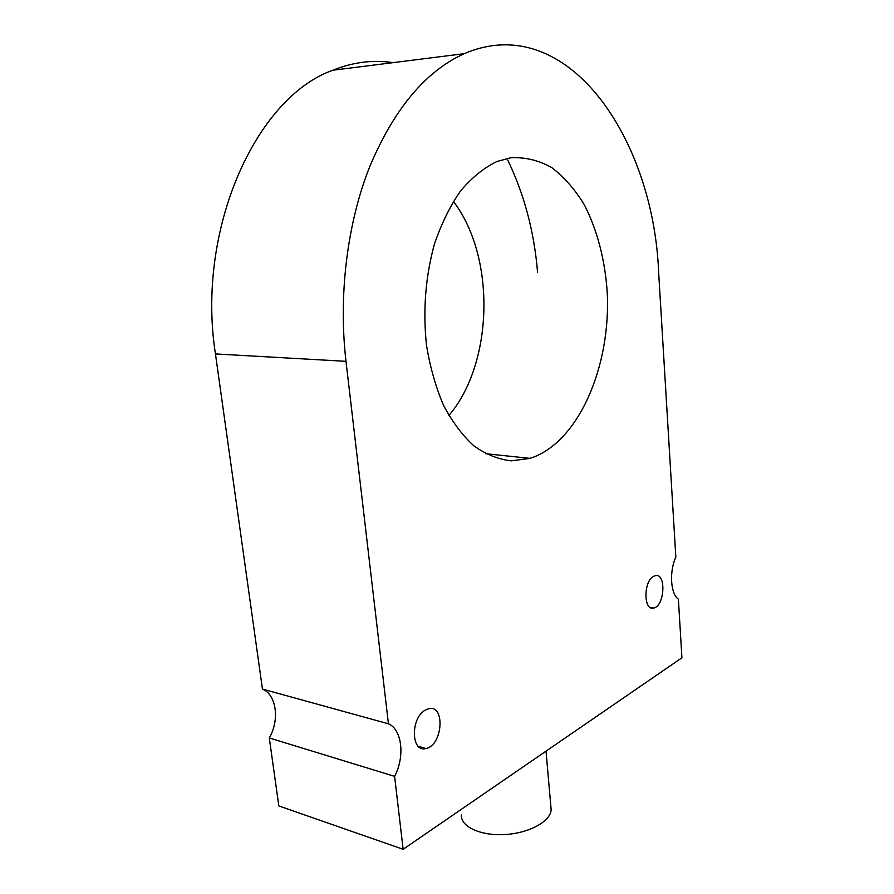 <?xml version="1.0" encoding="UTF-8"?>
<svg xmlns="http://www.w3.org/2000/svg" width="894" height="894" viewBox="0 0 894 894"><rect width="100%" height="100%" fill="white"/><g stroke="black" fill="none" stroke-linecap="round" stroke-linejoin="round"><path stroke-width="1.34" d="M388.443 723.805L345.989 361.332C338.357 295.612 347.073 223.969 369.557 167.022C393.997 109.001 425.566 71.218 464.265 53.674C567.019 9.543 653.581 138.168 658.654 272.625L675.842 557.174C669.125 571.534 670.534 593.817 678.39 599.181L681.921 657.794L403.138 849.3L278.827 805.93L269.295 737.963C279.844 719.871 276.436 694.672 262.445 689.073L388.443 723.805C402.077 729.459 405.105 756.525 394.6 776.361L269.295 737.963M653.514 576.384L655.067 575.725C666.343 572.126 664.924 605.976 653.749 608.032C643.557 611.496 643.278 581.513 653.514 576.384M425.365 710.082L428.494 708.797C445.57 703.969 442.809 745.618 425.89 748.513C410.949 752.96 410.38 717.781 425.365 710.082M510.575 157.791C524.923 156.975 538.646 160.238 551.721 167.58C564.136 177.001 575.032 189.45 584.43 204.95C597.326 230.417 604.914 259.416 607.205 291.936C611.172 366.998 578.072 443.223 530.008 458.365L511.223 460.857C498.483 459.415 486.124 454.476 474.144 446.061C462.656 435.657 452.476 422.136 443.625 405.496C435.803 387.303 430.081 367.188 426.483 345.129C422.828 310.464 425.466 276.805 434.395 244.174C441.345 223.824 450.073 206.067 460.578 190.903C471.853 177.593 483.956 167.804 496.874 161.535L510.575 157.791M448.889 415.52C493.298 363.623 496.259 257.45 453.359 201.362M393.081 62.647C373.156 59.585 353.041 62.122 332.758 70.246C255.427 97.703 196.01 230.384 215.454 353.935L262.445 689.073M537.585 272.491C534.199 231.255 523.996 193.238 506.943 158.439M403.138 849.3L394.6 776.361M547.419 750.189L543.06 753.184M550.872 806.489L551.14 809.606C550.782 821.307 529.237 833.242 504.831 834.549C480.413 836.024 460.365 826.514 461.393 814.836M215.454 353.935L345.989 361.332M653.749 608.032L650.05 607.384M425.89 748.513L418.358 746.367M530.008 458.365L485.61 453.694M464.265 53.674L332.758 70.246M546.033 751.228L551.14 809.606"/></g></svg>
